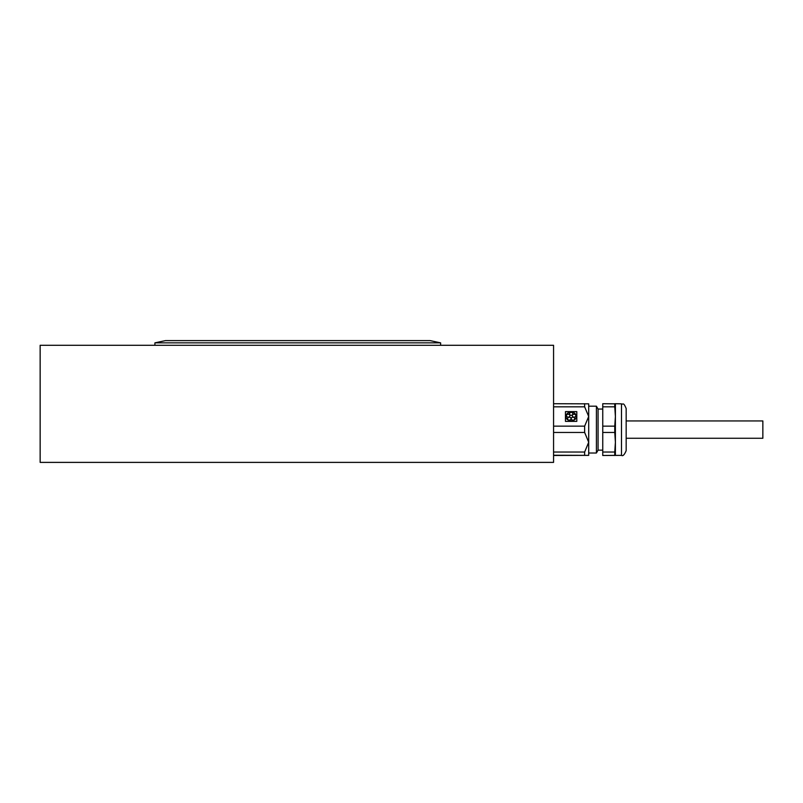 <?xml version="1.0" encoding="UTF-8"?>
<svg xmlns="http://www.w3.org/2000/svg" width="803" height="803" viewBox="0 0 803 803"><rect width="100%" height="100%" fill="white"/><g stroke="black" fill="none" stroke-linecap="round" stroke-linejoin="round"><path stroke-width="1.2" d="M553.568 462.387L40.15 462.387L40.15 345.29L553.568 345.29L553.568 462.387M154.909 342.851L440.616 342.851L430.077 340.613L165.448 340.613L154.909 342.851L154.909 345.29M553.568 406.82L553.568 403.718L588.699 403.839L588.699 416.486L584.644 426.152L553.568 426.152L553.568 406.82L584.644 406.82L584.644 403.718M553.568 455.241L588.699 455.361L553.568 455.482L553.568 426.152M614.767 406.82L615.399 416.486L615.399 403.839L602.752 403.718L602.752 406.82L614.767 406.82L614.767 403.718L621.482 403.839C622.967 405.113 623.218 401.319 626.169 408.526L626.169 420.943L762.85 420.943L762.85 438.267L626.169 438.267L626.169 450.684L626.169 408.526M621.482 403.839L621.482 455.361L602.752 455.482L615.399 455.361L615.399 442.242L614.767 452.029L602.752 452.029L602.752 432.456L614.767 432.456L615.399 442.242L615.399 416.486L614.767 426.152L602.752 426.152L602.752 406.82M614.767 432.456L614.767 426.152M614.767 455.241L614.767 452.029M615.399 455.361L614.767 455.482M602.752 432.456L602.752 426.152M602.752 455.241L602.752 452.029M584.644 406.82L588.699 416.486L588.699 442.242L584.644 452.029L553.568 452.029M553.568 432.456L584.644 432.456L584.644 426.152M584.644 432.456L588.699 442.242L588.699 455.361M584.644 455.241L584.644 452.029M602.752 450.152L598.064 450.152L598.064 409.058L596.408 406.188L588.699 406.188M598.064 450.152L596.408 453.022L596.408 406.188M596.408 453.022L588.699 453.022L588.699 442.242M565.463 421.364L576.805 421.364L576.805 411.608L565.463 411.608L565.463 421.364L565.463 411.658L576.805 411.658L576.805 421.364M565.985 416.536L565.985 416.486A5.149 4.437 0 0 0 565.985 416.536A5.149 4.437 0 0 0 567.701 419.849L567.942 419.517A1.716 1.476 180 0 1 569.317 417.159A1.716 1.476 180 0 1 571.033 418.634A1.716 1.476 180 0 1 568.775 420.039L568.534 420.31A5.149 4.437 0 0 0 573.733 420.31L573.493 420.039A1.716 1.476 180 0 1 571.234 418.634A1.716 1.476 180 0 1 574.667 418.634A1.716 1.476 180 0 1 574.336 419.517L574.567 419.788A5.149 4.437 0 0 0 576.283 416.486A5.149 4.437 0 0 0 576.173 415.542L575.791 415.653A1.716 1.476 180 0 1 572.358 415.663A1.716 1.476 180 0 1 575.47 414.8L575.851 414.699A5.149 4.437 0 0 0 571.646 412.069L571.646 412.411A1.716 1.476 180 0 1 571.134 415.302A1.716 1.476 180 0 1 570.622 412.471L570.622 412.069A5.149 4.437 0 0 0 566.416 414.699L566.798 414.8A1.716 1.476 180 0 1 569.909 415.663A1.716 1.476 180 0 1 566.476 415.663L566.095 415.542A5.149 4.437 0 0 0 565.985 416.486A5.149 4.437 0 0 0 567.701 419.788L567.942 419.517M566.416 414.699L566.798 414.86A1.716 1.476 180 0 1 569.909 415.693M571.646 412.411L571.646 412.471A1.716 1.476 180 0 1 572.85 413.846M572.358 415.693A1.716 1.476 180 0 1 575.47 414.86L575.851 414.699M574.336 419.517L574.567 419.849A5.149 4.437 0 0 0 576.283 416.536A5.149 4.437 0 0 0 576.283 416.506L576.283 416.536M571.234 418.664A1.716 1.476 180 0 1 574.667 418.664M568.534 420.31L568.534 420.37A5.149 4.437 0 0 0 573.733 420.37L573.733 420.31M567.601 418.664A1.716 1.476 180 0 1 571.033 418.664M569.417 413.826A1.716 1.476 180 0 1 570.622 412.411M440.616 342.851L440.616 345.29M621.482 455.361C622.837 456.385 624.403 454.829 626.169 450.684M602.752 409.058L598.064 409.058"/></g></svg>
